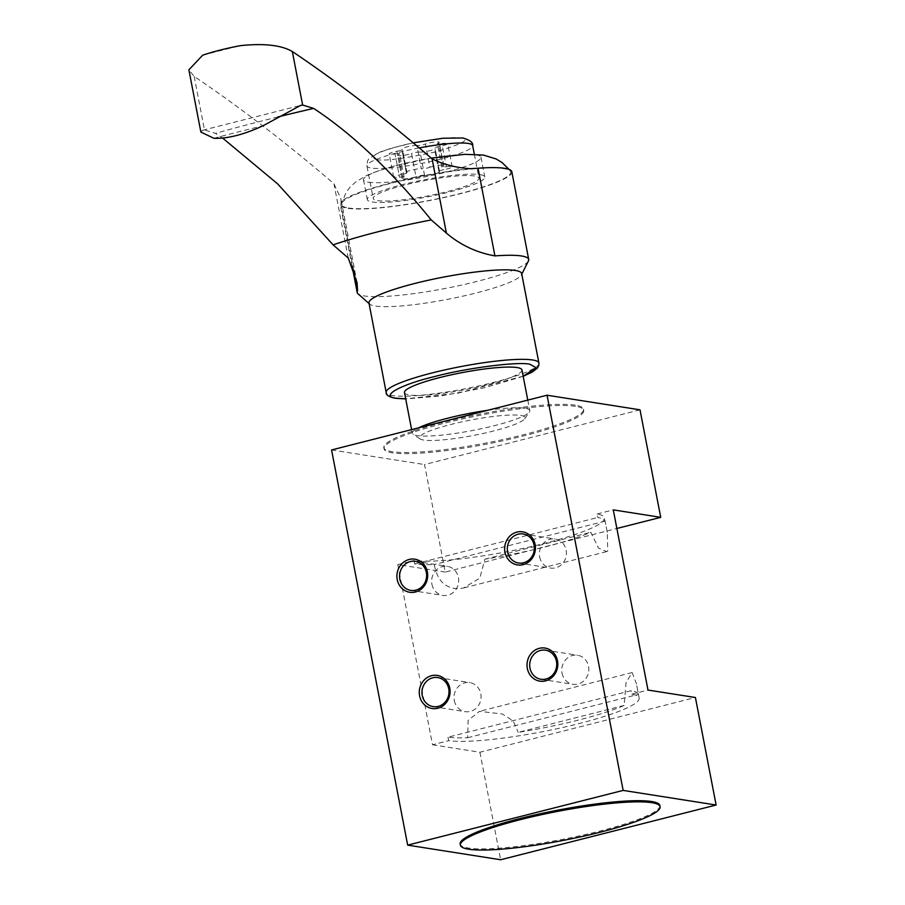 <?xml version="1.0" encoding="UTF-8"?>
<svg xmlns="http://www.w3.org/2000/svg" width="905" height="905" viewBox="0 0 905 905"><rect width="100%" height="100%" fill="white"/><g stroke="black" fill="none" stroke-linecap="round" stroke-linejoin="round"><path stroke-width="0.68" stroke-dasharray="4.53 3.39" d="M528.305 261.194A87.333 12.693 -10.9 0 1 456.211 286.24A87.333 12.693 -10.9 0 1 364.296 295.946A87.333 12.693 -10.9 0 1 358.199 293.944M368.957 302.971A77.762 11.301 169.1 0 0 369.512 303.967A77.762 11.301 169.1 0 0 375.281 306.048A77.762 11.301 169.1 0 0 458.36 297.145A77.762 11.301 169.1 0 0 521.529 274.69A77.762 11.301 169.1 0 0 521.676 273.559M368.392 182.222A59.821 8.699 169.1 0 0 435.056 174.767A59.821 8.699 169.1 0 0 480.996 157.232A59.821 8.699 169.1 0 0 476.132 154.857A59.821 8.699 169.1 0 0 409.467 162.312A59.821 8.699 169.1 0 0 363.516 179.857A59.821 8.699 169.1 0 0 368.392 182.222M348.493 208.003A86.145 12.523 169.1 0 0 447.002 196.713A86.145 12.523 169.1 0 0 510.352 171.294A86.145 12.523 169.1 0 0 503.644 168.602A86.145 12.523 169.1 0 0 410.169 178.783A86.145 12.523 169.1 0 0 341.49 203.806A86.145 12.523 169.1 0 0 348.493 208.003M511.823 171.792A87.333 12.693 -10.9 0 1 444.751 197.392A87.333 12.693 -10.9 0 1 347.418 208.274A87.333 12.693 -10.9 0 1 340.303 204.813A87.333 12.693 -10.9 0 1 340.687 203.116A239.282 34.775 169.1 0 0 341.117 201.487L340.857 198.58L333.945 183.772C286.987 143.397 240.402 107.616 194.179 76.439L188.885 69.821M479.933 174.62A59.821 8.699 -10.9 0 1 484.809 176.995A59.821 8.699 -10.9 0 1 438.857 194.53A59.821 8.699 -10.9 0 1 372.193 201.985A59.821 8.699 -10.9 0 1 367.328 199.609A59.821 8.699 -10.9 0 1 413.268 182.075A59.821 8.699 -10.9 0 1 479.933 174.62M474.548 175.989A53.836 7.828 169.1 0 0 414.547 182.697A53.836 7.828 169.1 0 0 373.199 198.478A53.836 7.828 169.1 0 0 377.589 200.616A53.836 7.828 169.1 0 0 437.579 193.908A53.836 7.828 169.1 0 0 478.926 178.127A53.836 7.828 169.1 0 0 474.548 175.989M521.959 369.941A59.821 8.699 -10.9 0 1 476.019 387.476A59.821 8.699 -10.9 0 1 409.354 394.931A59.821 8.699 -10.9 0 1 404.478 392.555M487.467 410.338A59.821 8.699 -10.9 0 1 524.923 408.246A59.821 8.699 -10.9 0 1 529.798 410.621A59.821 8.699 -10.9 0 1 529.402 412.001A59.821 8.699 -10.9 0 1 479.593 429.083A59.821 8.699 -10.9 0 1 417.182 435.61A59.821 8.699 -10.9 0 1 413.189 434.377A59.821 8.699 -10.9 0 1 412.318 433.246A59.821 8.699 -10.9 0 1 418.551 427.85M423.687 440.056A53.836 7.828 -10.9 0 1 420.101 438.936A53.836 7.828 -10.9 0 1 456.889 422.997A53.836 7.828 -10.9 0 1 520.658 415.429A53.836 7.828 -10.9 0 1 524.685 418.8A53.836 7.828 -10.9 0 1 479.854 434.174A53.836 7.828 -10.9 0 1 423.687 440.056M402.974 177.81L398.494 154.563A8.371 1.222 169.1 0 0 397.668 155.298A8.371 1.222 169.1 0 0 398.347 155.626A8.371 1.222 169.1 0 0 411.515 153.556L415.995 176.803A8.371 1.222 -10.9 0 1 402.827 178.873A8.371 1.222 -10.9 0 1 402.137 178.545A8.371 1.222 -10.9 0 1 402.974 177.81A4.932 0.713 169.1 0 0 404.071 177.12A4.932 0.713 169.1 0 0 399.524 177.267A8.371 1.222 -10.9 0 1 394.365 177.55A8.371 1.222 -10.9 0 1 393.686 177.21A8.371 1.222 -10.9 0 1 401.345 174.507L396.876 151.259A8.371 1.222 169.1 0 0 389.207 153.963A8.371 1.222 169.1 0 0 389.897 154.303A8.371 1.222 169.1 0 0 395.055 154.02L399.524 177.267M440.045 146.316A4.932 0.713 169.1 0 0 434.411 148.115A4.932 0.713 169.1 0 0 434.819 148.307A4.932 0.713 169.1 0 0 434.92 148.318L439.4 171.565A4.932 0.713 -10.9 0 1 439.287 171.554A4.932 0.713 -10.9 0 1 438.891 171.362A4.932 0.713 -10.9 0 1 444.513 169.563L440.045 146.316A8.371 1.222 169.1 0 0 447.704 143.601A8.371 1.222 169.1 0 0 441.855 143.544L446.335 166.792A4.932 0.713 -10.9 0 1 442.194 167.142A4.932 0.713 -10.9 0 1 441.798 166.939A4.932 0.713 -10.9 0 1 442.896 166.249L438.416 143.001A8.371 1.222 169.1 0 0 439.253 142.266A8.371 1.222 169.1 0 0 434.185 142.119A8.371 1.222 169.1 0 0 425.395 144.008L429.875 167.255A4.932 0.713 -10.9 0 1 425.418 168.421A4.932 0.713 -10.9 0 1 421.402 168.737A4.932 0.713 -10.9 0 1 421.311 168.726L416.832 145.479A4.932 0.713 169.1 0 0 416.922 145.49A4.932 0.713 169.1 0 0 420.938 145.173A4.932 0.713 169.1 0 0 425.395 144.008M438.416 143.001A4.932 0.713 169.1 0 0 437.319 143.691A4.932 0.713 169.1 0 0 437.715 143.895A4.932 0.713 169.1 0 0 441.855 143.544M429.875 167.255A8.371 1.222 -10.9 0 1 438.665 165.355A8.371 1.222 -10.9 0 1 443.722 165.513A8.371 1.222 -10.9 0 1 442.896 166.249M416.832 145.479A8.371 1.222 169.1 0 0 407.499 146.746A8.371 1.222 169.1 0 0 401.786 149.042A8.371 1.222 169.1 0 0 401.99 149.246L406.469 172.493A8.371 1.222 -10.9 0 1 406.255 172.289A8.371 1.222 -10.9 0 1 411.967 169.993A8.371 1.222 -10.9 0 1 421.311 168.726M446.335 166.792A8.371 1.222 -10.9 0 1 452.172 166.848A8.371 1.222 -10.9 0 1 444.513 169.563M396.876 151.259A4.932 0.713 169.1 0 0 402.499 149.449A4.932 0.713 169.1 0 0 401.99 149.246M406.469 172.493A4.932 0.713 -10.9 0 1 406.978 172.697A4.932 0.713 -10.9 0 1 401.345 174.507M439.4 171.565A8.371 1.222 -10.9 0 1 439.604 171.78A8.371 1.222 -10.9 0 1 433.891 174.065A8.371 1.222 -10.9 0 1 424.558 175.332L420.078 152.085A8.371 1.222 169.1 0 0 429.423 150.818A8.371 1.222 169.1 0 0 435.135 148.533A8.371 1.222 169.1 0 0 434.92 148.318M398.494 154.563A4.932 0.713 169.1 0 0 399.591 153.873A4.932 0.713 169.1 0 0 395.055 154.02M420.078 152.085A4.932 0.713 169.1 0 0 416.096 152.368A4.932 0.713 169.1 0 0 411.515 153.556M424.558 175.332A4.932 0.713 169.1 0 0 420.576 175.615A4.932 0.713 169.1 0 0 415.995 176.803M353.617 270.267L340.687 203.116M194.179 76.439L204.485 129.981L215.503 133.34L222.777 138.194M204.485 129.981L202.584 130.297L200.865 132.04M470.227 168.703A88.532 12.874 169.1 0 0 341.117 201.487M348.244 258.027L333.945 183.772M202.675 55.216A468.236 68.056 -10.9 0 1 240.311 45.657M659.869 805.552A101.688 14.785 -10.9 0 1 581.768 835.372A101.688 14.785 -10.9 0 1 468.439 848.042A101.688 14.785 -10.9 0 1 460.159 844.014M575.49 406.322A101.688 14.785 169.1 0 0 462.161 419.004A101.688 14.785 169.1 0 0 384.059 448.823A101.688 14.785 169.1 0 0 392.34 452.851A101.688 14.785 169.1 0 0 505.669 440.181A101.688 14.785 169.1 0 0 583.77 410.361A101.688 14.785 169.1 0 0 575.49 406.322M575.263 405.169A101.688 14.785 169.1 0 0 461.935 417.839A101.688 14.785 169.1 0 0 383.833 447.658A101.688 14.785 169.1 0 0 392.114 451.685A101.688 14.785 169.1 0 0 505.443 439.016A101.688 14.785 169.1 0 0 583.544 409.196A101.688 14.785 169.1 0 0 575.263 405.169M431.923 584.268A14.706 13.496 -81.1 0 0 442.884 595.433A14.706 13.496 -81.1 0 0 458.416 577.537A14.706 13.496 -81.1 0 0 447.455 566.372A14.706 13.496 -81.1 0 0 431.923 584.268M539.663 556.903A14.706 13.496 -81.1 0 0 550.613 568.069A14.706 13.496 -81.1 0 0 566.145 550.172A14.706 13.496 -81.1 0 0 555.184 539.007A14.706 13.496 -81.1 0 0 539.663 556.903M454.299 700.504A14.706 13.496 -81.1 0 0 465.26 711.669A14.706 13.496 -81.1 0 0 480.793 693.773A14.706 13.496 -81.1 0 0 469.831 682.608A14.706 13.496 -81.1 0 0 454.299 700.504M562.039 673.139A14.706 13.496 -81.1 0 0 573.001 684.304A14.706 13.496 -81.1 0 0 588.533 666.408A14.706 13.496 -81.1 0 0 577.571 655.243A14.706 13.496 -81.1 0 0 562.039 673.139M607.753 551.043L606.622 551.631L598.409 548.011L590.818 532.253A101.688 14.785 -10.9 0 1 484.876 559.166L479.82 578.125L463.518 587.979L459.627 588.669C445.724 589.008 437.273 580.976 434.276 564.55A101.688 14.785 -10.9 0 1 414.671 563.996L414.004 560.5A101.688 14.785 -10.9 0 0 527.513 547.435A101.688 14.785 -10.9 0 0 604.472 517.875A101.688 14.785 -10.9 0 0 597.108 513.995L597.786 517.479A101.688 14.785 -10.9 0 1 605.094 521.156L607.255 532.298L607.753 551.043M484.876 559.166L590.818 532.253M605.094 521.156L434.276 564.55M624.167 705.448L518.226 732.349A101.688 14.785 169.1 0 0 624.167 705.448L626.034 682.608L632.154 672.562L636.396 683.603L638.444 694.35A101.688 14.785 169.1 0 0 631.136 690.673L448.02 737.179A101.688 14.785 169.1 0 0 467.625 737.733L468.145 720.448L479.469 711.341L502.377 714L513.124 720.866L518.226 732.349M467.625 737.733L638.444 694.35M414.671 563.996L597.786 517.479M448.02 737.179L448.699 740.663A101.688 14.785 169.1 0 0 562.209 727.597A101.688 14.785 169.1 0 0 639.168 698.038A101.688 14.785 169.1 0 0 631.803 694.158L631.136 690.673M640.016 409.829L424.536 464.559L445.237 572.073L616.882 528.475M597.108 513.995L613.296 509.888M445.237 572.073L397.815 564.618L414.004 560.5M631.803 694.158L647.991 690.051M397.815 564.618L432.511 744.781L448.699 740.663M432.511 744.781L479.933 752.236L695.413 697.506M479.933 752.236L500.635 859.75M331.569 449.943L424.536 464.559M538.916 363.052A77.762 11.301 -10.9 0 1 479.186 385.858A77.762 11.301 -10.9 0 1 392.521 395.553A77.762 11.301 -10.9 0 1 386.186 392.465M523.169 376.197L458.009 393.177L405.689 398.822M376.435 159.461C382.702 161.429 402.815 158.828 436.764 151.667C463.62 143.386 471.516 138.861 460.475 138.114C453.292 136.214 420.112 140.49 400.146 145.909C375.971 152.526 368.064 157.04 376.435 159.461M419.004 147.945A53.836 7.828 169.1 0 0 366.932 165.943A53.836 7.828 169.1 0 0 371.322 168.07A53.836 7.828 169.1 0 0 431.312 161.362A53.836 7.828 169.1 0 0 472.659 145.581M213.806 138.284A465.385 67.649 -10.9 0 1 263.027 125.772M277.88 116.937A393.98 57.264 169.1 0 0 215.503 133.34M508.961 169.359L510.352 171.294M523.192 376.299L484.469 387.781L440.667 395.983L405.712 398.924M480.996 157.232L484.809 176.995M412.94 142.888L390.971 148.318L379.862 152.097L368.833 158.828L367.464 161.101L366.932 165.943L373.199 198.478M411.617 429.603L412.318 433.246M420.101 438.936L413.189 434.377M402.137 178.545L397.668 155.298M393.686 177.21L389.207 153.963M443.722 165.513L439.253 142.266M441.798 166.939L437.319 143.691M406.255 172.289L401.786 149.042M452.172 166.848L447.704 143.601M406.978 172.697L402.499 149.449M438.891 171.362L434.411 148.115M439.604 171.78L435.135 148.533M404.071 177.12L399.591 153.873M524.685 418.8L529.402 412.001M527.773 400.101L529.798 410.621M474.333 154.257L478.926 178.127M363.516 179.857L367.328 199.609M431.21 158.103L393.415 166.26L376.966 171.328L366.729 175.468L355.891 181.815L350.02 187.177L346.027 192.505L341.49 203.806M352.169 266.432L340.303 204.813M521.778 274.091L521.529 274.69M202.584 130.297L300.777 105.353M357.068 282.756L340.857 198.58M384.059 448.823L383.833 447.658M410.813 590.388L442.884 595.433M518.554 563.023L550.613 568.069M433.201 706.624L465.26 711.669M540.93 679.259L573.001 684.304M606.622 551.631L463.518 587.979M632.154 672.562L479.469 711.341M607.255 532.298L604.472 517.875M639.168 698.038L636.396 683.603M545.5 650.197L577.571 655.243M437.76 677.562L469.831 682.608M523.124 533.961L555.184 539.007M415.384 561.326L447.455 566.372M583.77 410.361L583.544 409.196"/><path stroke-width="1.36" d="M369.512 303.967L358.199 293.944A87.333 12.693 -10.9 0 1 357.192 292.485A87.333 12.693 -10.9 0 1 357.565 290.788L353.617 270.267M431.233 219.926C391.526 171.034 352.339 133.872 313.662 108.408L302.643 105.048L300.777 105.353L263.027 125.772C243.796 134.653 227.393 138.827 213.806 138.284L200.865 132.04L188.885 69.821L202.675 55.216A54.492 7.919 169.1 0 1 240.311 45.657C263.977 43.18 281.319 45.126 292.326 51.506C338.56 82.694 385.145 118.476 432.092 158.839C443.337 164.45 456.052 167.73 470.227 168.703A239.282 34.775 169.1 0 0 478.044 168.228L494.922 255.9C476.539 252.608 460.362 245.006 446.391 233.094L431.233 219.926A148.069 21.516 169.1 0 0 333.085 244.848L348.244 258.027L357.068 282.756L357.565 290.788M494.922 255.9A87.333 12.693 -10.9 0 1 521.597 255.991A87.333 12.693 -10.9 0 1 528.712 259.452A87.333 12.693 -10.9 0 1 528.305 261.194L521.529 274.69M538.916 363.052L521.676 273.559A77.762 11.301 169.1 0 0 515.341 270.471A77.762 11.301 169.1 0 0 428.687 280.165A77.762 11.301 169.1 0 0 368.957 302.971L386.186 392.465A77.762 11.301 -10.9 0 1 445.916 369.67A77.762 11.301 -10.9 0 1 532.581 359.975A77.762 11.301 -10.9 0 1 538.916 363.052L538.814 365.462L537.457 368.007L532.253 372.057L523.192 376.299M478.044 168.228A87.333 12.693 -10.9 0 1 504.719 168.33A87.333 12.693 -10.9 0 1 511.823 171.792L528.712 259.452M411.617 429.603L404.478 392.555A59.821 8.699 -10.9 0 1 450.43 375.021A59.821 8.699 -10.9 0 1 517.094 367.566A59.821 8.699 -10.9 0 1 521.959 369.941L527.773 400.101M418.551 427.85A59.821 8.699 -10.9 0 1 487.467 410.338M222.777 138.194L277.62 183.862L333.085 244.848M432.092 158.839L446.391 233.094M427.375 571.903A16.754 15.374 98.9 0 1 415.429 592.006A16.754 15.374 98.9 0 1 397.216 579.562A16.754 15.374 98.9 0 1 409.162 559.46A16.754 15.374 98.9 0 1 427.375 571.903M399.852 579.223A14.706 13.496 -81.1 0 0 410.813 590.388A14.706 13.496 -81.1 0 0 426.346 572.492A14.706 13.496 -81.1 0 0 415.384 561.326A14.706 13.496 -81.1 0 0 399.852 579.223M535.115 544.539A16.754 15.374 98.9 0 1 523.169 564.641A16.754 15.374 98.9 0 1 504.956 552.197A16.754 15.374 98.9 0 1 516.902 532.095A16.754 15.374 98.9 0 1 535.115 544.539M507.592 551.858A14.706 13.496 -81.1 0 0 518.554 563.023A14.706 13.496 -81.1 0 0 534.086 545.127A14.706 13.496 -81.1 0 0 523.124 533.961A14.706 13.496 -81.1 0 0 507.592 551.858M422.239 695.459A14.706 13.496 -81.1 0 0 433.201 706.624A14.706 13.496 -81.1 0 0 438.235 706.386A14.706 13.496 -81.1 0 0 448.722 688.728A14.706 13.496 -81.1 0 0 437.76 677.562A14.706 13.496 -81.1 0 0 432.726 677.8A14.706 13.496 -81.1 0 0 422.239 695.459M437.816 708.242A16.754 15.374 98.9 0 1 419.592 695.798A16.754 15.374 98.9 0 1 431.549 675.696A16.754 15.374 98.9 0 1 449.762 688.139A16.754 15.374 98.9 0 1 437.816 708.242M557.503 660.774A16.754 15.374 98.9 0 1 545.557 680.877A16.754 15.374 98.9 0 1 527.332 668.433A16.754 15.374 98.9 0 1 539.29 648.331A16.754 15.374 98.9 0 1 557.503 660.774M529.968 668.094A14.706 13.496 -81.1 0 0 540.93 679.259A14.706 13.496 -81.1 0 0 556.462 661.363A14.706 13.496 -81.1 0 0 545.5 650.197A14.706 13.496 -81.1 0 0 529.968 668.094M468.666 849.207A101.688 14.785 -10.9 0 1 460.385 845.168A101.688 14.785 -10.9 0 1 538.486 815.348A101.688 14.785 -10.9 0 1 651.815 802.678A101.688 14.785 -10.9 0 1 660.096 806.717A101.688 14.785 -10.9 0 1 581.994 836.525A101.688 14.785 -10.9 0 1 468.666 849.207M460.385 845.168L460.159 844.014A101.688 14.785 -10.9 0 1 538.26 814.195A101.688 14.785 -10.9 0 1 651.589 801.513A101.688 14.785 -10.9 0 1 659.869 805.552L660.096 806.717M640.016 409.829L660.718 517.343L613.296 509.888L647.991 690.051L695.413 697.506L716.115 805.02L623.149 790.404L547.05 395.214L640.016 409.829M616.882 528.475L660.718 517.343M547.05 395.214L331.569 449.943L407.669 845.134L500.635 859.75L716.115 805.02M407.669 845.134L623.149 790.404M405.689 398.822L396.424 398.211C379.037 396.707 399.761 384.863 434.106 376.672C465.86 368.075 518.599 361.265 530.025 364.285L536.077 367.724L523.169 376.197M412.94 142.888L442.941 138.227L462.93 137.99C470.046 140.139 473.281 142.673 472.659 145.581A53.836 7.828 169.1 0 0 468.281 143.442A53.836 7.828 169.1 0 0 419.004 147.945M313.662 108.408A393.98 57.264 169.1 0 0 277.88 116.937M302.643 105.048L292.326 51.506M431.21 158.103L464.797 154.336L483.383 155.06L496.155 158.963L502.015 162.527L508.961 169.359M405.712 398.924L395.191 398.279C388.754 396.786 385.745 394.852 386.186 392.465M472.659 145.581L474.333 154.257M357.192 292.485L352.169 266.432"/></g></svg>
